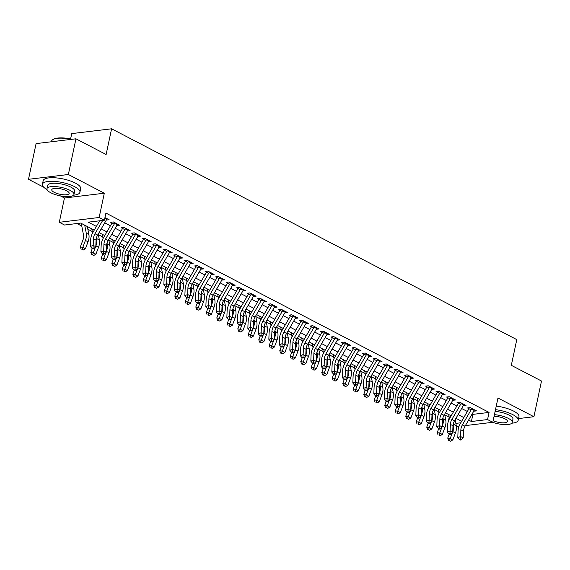 <?xml version="1.0" encoding="UTF-8"?>
<svg xmlns="http://www.w3.org/2000/svg" width="570" height="570" viewBox="0 0 570 570"><rect width="100%" height="100%" fill="white"/><g stroke="black" fill="none" stroke-linecap="round" stroke-linejoin="round"><path stroke-width="0.85" d="M94.249 230.123L80.698 223.077L64.538 225.022L59.294 222.293L99.151 217.491L104.396 220.219L88.243 222.165L96.401 226.411M60.377 195.895L64.453 198.011L59.294 222.293M64.453 198.011L104.31 193.209L68.357 174.505L75.945 138.802L36.088 143.604L28.5 179.308L43.79 187.266M70.609 138.895L71.735 133.608L111.592 128.799L516.783 339.613L511.319 365.32L541.5 381.024L533.912 416.72L497.959 398.017L492.801 422.292L465.391 425.598M449.196 417.29L448.276 421.615M76.914 223.533L81.774 226.062M87.858 229.218L92.276 231.52M98.353 234.683L102.771 236.985M108.849 240.148L113.266 242.442M119.351 245.606L123.768 247.907M129.846 251.071L134.263 253.365M140.341 256.529L144.759 258.83M150.843 261.993L155.261 264.288M161.339 267.451L165.756 269.752M171.834 272.916L176.251 275.21M182.329 278.374L186.753 280.675M192.831 283.839L197.248 286.133M203.326 289.296L207.744 291.598M213.821 294.761L218.239 297.055M224.323 300.219L228.741 302.52M234.819 305.684L239.236 307.978M245.314 311.142L249.731 313.443M255.816 316.607L260.233 318.901M266.311 322.064L270.729 324.366M276.806 327.529L281.224 329.831M287.301 332.987L291.726 335.288M297.804 338.452L302.221 340.753M308.299 343.91L312.716 346.211M318.794 349.374L323.211 351.676M329.296 354.839L333.714 357.134M339.791 360.297L344.209 362.598M350.286 365.762L354.704 368.056M360.789 371.22L365.206 373.521M371.284 376.684L375.701 378.979M381.779 382.142L386.196 384.444M392.281 387.607L396.699 389.901M402.776 393.065L407.194 395.366M413.271 398.53L417.689 400.824M423.767 403.988L428.191 406.289M434.269 409.452L438.686 411.747M444.764 414.91L449.181 417.212M68.357 174.505L28.5 179.308M518.55 418.572L533.912 416.72M106.348 220.034L109.127 219.756L104.958 217.583M116.843 225.492L119.629 225.214L113.33 221.937L110.637 222.264L114.221 224.131M127.338 230.957L130.124 230.679L123.825 227.402L121.132 227.722L124.716 229.589M137.84 236.415L140.619 236.137L134.321 232.859L131.627 233.187L135.211 235.054M148.335 241.88L151.114 241.602L144.816 238.324L142.13 238.645L145.713 240.512M158.831 247.337L161.616 247.059L155.318 243.782L152.625 244.11L156.209 245.976M169.333 252.802L172.112 252.524L165.813 249.247L163.12 249.567L166.704 251.434M179.828 258.26L182.607 257.982L176.308 254.705L173.615 255.032L177.199 256.899M190.323 263.725L193.109 263.447L186.81 260.169L184.117 260.49L187.701 262.357M200.818 269.183L203.604 268.905L197.306 265.627L194.612 265.955L198.196 267.822M211.32 274.647L214.099 274.37L207.801 271.092L205.107 271.42L208.691 273.279M221.816 280.105L224.601 279.827L218.303 276.55L215.61 276.877L219.194 278.744M232.311 285.57L235.096 285.292L228.798 282.015L226.105 282.342L229.689 284.202M242.813 291.028L245.592 290.75L239.293 287.48L236.6 287.8L240.184 289.667M253.308 296.493L256.094 296.215L249.795 292.937L247.102 293.265L250.686 295.125M263.803 301.95L266.589 301.673L260.291 298.402L257.597 298.723L261.181 300.589M274.305 307.415L277.084 307.137L270.786 303.86L268.092 304.188L271.676 306.047M284.801 312.88L287.579 312.602L281.281 309.325L278.588 309.645L282.179 311.512M295.296 318.338L298.082 318.06L291.783 314.783L289.09 315.11L292.674 316.97M305.791 323.803L308.577 323.525L302.278 320.247L299.585 320.568L303.169 322.435M316.293 329.261L319.072 328.983L312.773 325.705L310.08 326.033L313.664 327.892M326.788 334.725L329.574 334.447L323.276 331.17L320.582 331.491L324.166 333.357M337.283 340.183L340.069 339.905L333.771 336.628L331.077 336.956L334.661 338.822M347.786 345.648L350.564 345.37L344.266 342.093L341.572 342.413L345.156 344.28M358.281 351.106L361.067 350.828L354.768 347.55L352.075 347.878L355.659 349.745M368.776 356.571L371.562 356.293L365.263 353.015L362.57 353.336L366.154 355.203M379.278 362.028L382.057 361.751L375.758 358.473L373.065 358.801L376.649 360.668M389.773 367.493L392.552 367.215L386.253 363.938L383.567 364.259L387.151 366.125M400.268 372.951L403.054 372.673L396.756 369.396L394.062 369.723L397.646 371.59M410.771 378.416L413.549 378.138L407.251 374.861L404.558 375.181L408.141 377.048M421.266 383.874L424.044 383.596L417.746 380.318L415.053 380.646L418.636 382.513M431.761 389.339L434.547 389.061L428.248 385.783L425.555 386.111L429.139 387.971M442.256 394.796L445.042 394.518L438.743 391.241L436.05 391.569L439.634 393.435M452.758 400.261L455.537 399.983L449.238 396.706L446.545 397.034L450.129 398.893M463.253 405.719L466.039 405.441L459.741 402.171L457.047 402.491L460.631 404.358M472.138 413.97L472.908 414.369L489.067 412.424L105.913 213.08L104.396 220.219M104.73 222.813L110.43 225.784M115.225 228.278L120.925 231.242M125.728 233.736L131.428 236.707M136.223 239.201L141.923 242.165M146.718 244.658L152.418 247.629M157.22 250.123L162.92 253.087M167.715 255.581L173.415 258.552M178.21 261.046L183.911 264.01M188.706 266.511L194.413 269.475M199.208 271.968L204.908 274.932M209.703 277.433L215.403 280.397M220.198 282.891L225.905 285.855M230.7 288.356L236.4 291.32M241.195 293.814L246.895 296.778M251.691 299.279L257.391 302.243M262.193 304.736L267.893 307.7M272.688 310.201L278.388 313.165M283.183 315.659L288.883 318.63M293.685 321.124L299.385 324.088M304.18 326.582L309.881 329.553M314.676 332.046L320.376 335.01M325.171 337.504L330.878 340.475M335.673 342.969L341.373 345.933M346.168 348.427L351.868 351.398M356.663 353.892L362.363 356.856M367.166 359.349L372.866 362.32M377.661 364.814L383.361 367.778M388.156 370.272L393.856 373.243M398.658 375.737L404.358 378.701M409.153 381.202L414.853 384.166M419.648 386.659L425.348 389.624M430.143 392.124L435.851 395.088M440.646 397.582L446.346 400.546M451.141 403.047L456.841 406.011M461.636 408.505L467.343 411.469M473.748 411.184L476.534 410.906L470.236 407.628L467.543 407.956L471.126 409.816M104.31 193.209L99.151 217.491M489.067 412.424L487.55 419.563L492.801 422.292M75.945 138.802L106.127 154.506L111.592 128.799M461.65 421.273L455.95 418.309M451.155 415.815L445.455 412.844M440.66 410.35L434.96 407.386M430.165 404.892L424.458 401.921M419.663 399.428L413.963 396.464M409.167 393.97L403.467 390.999M398.672 388.505L392.965 385.541M388.17 383.047L382.47 380.076M377.675 377.582L371.975 374.618M367.18 372.125L361.48 369.153M356.678 366.66L350.978 363.696M346.182 361.202L340.482 358.231M335.687 355.737L329.987 352.773M325.185 350.272L319.485 347.308M314.69 344.814L308.99 341.85M304.195 339.349L298.495 336.386M293.7 333.892L287.993 330.928M283.197 328.427L277.497 325.463M272.702 322.969L267.002 320.005M262.207 317.504L256.507 314.54M251.705 312.046L246.005 309.083M241.21 306.582L235.51 303.618M230.715 301.124L225.015 298.153M220.212 295.659L214.512 292.695M209.717 290.201L204.017 287.23M199.222 284.736L193.522 281.772M188.72 279.279L183.02 276.308M178.225 273.814L172.525 270.85M167.73 268.356L162.03 265.385M157.234 262.891L151.527 259.927M146.732 257.433L141.032 254.462M136.237 251.969L130.537 249.005M125.742 246.511L120.042 243.54M115.24 241.046L109.54 238.082M104.745 235.581L99.045 232.617M455.836 423.382L460.774 422.79M459.014 426.367L456.42 426.681M468.604 420.061L471.39 421.508L487.55 419.563M101.196 228.905L106.896 231.876M111.691 234.37L117.399 237.334M122.194 239.828L127.894 242.799M132.689 245.292L138.389 248.256M143.184 250.75L148.884 253.721M153.686 256.215L159.386 259.179M164.181 261.673L169.881 264.644M174.677 267.138L180.376 270.102M185.179 272.595L190.879 275.567M195.674 278.06L201.374 281.024M206.169 283.525L211.869 286.489M216.664 288.983L222.371 291.947M227.166 294.448L232.866 297.412M237.662 299.906L243.362 302.87M248.157 305.37L253.864 308.334M258.659 310.828L264.359 313.792M269.154 316.293L274.854 319.257M279.649 321.751L285.349 324.715M290.151 327.216L295.851 330.18M300.647 332.673L306.346 335.644M311.142 338.138L316.842 341.102M321.644 343.596L327.344 346.567M332.139 349.061L337.839 352.025M342.634 354.519L348.334 357.49M353.129 359.983L358.836 362.947M363.632 365.441L369.332 368.412M374.127 370.906L379.827 373.87M384.622 376.364L390.322 379.335M395.124 381.829L400.824 384.793M405.619 387.286L411.319 390.258M416.114 392.751L421.814 395.715M426.617 398.216L432.317 401.18M437.112 403.674L442.812 406.638M447.607 409.139L453.307 412.103M458.102 414.597L463.809 417.561M472.908 414.369L471.39 421.508M474.497 409.844A5.372 3.42 117.5 0 1 474.169 410.464L465.006 426.253A7.674 4.888 -62.5 0 0 463.488 431.212L463.211 437.881L460.581 436.513L460.46 439.028L459.342 439.47L460.389 440.019L461.508 439.577L460.46 439.028M471.867 408.476A5.372 3.42 117.5 0 1 471.547 409.096L462.384 424.892A7.674 4.888 -62.5 0 0 460.859 429.851L460.581 436.513L457.788 437.625L458.066 430.956A11.507 7.324 117.5 0 1 460.346 423.524L468.953 408.69M457.788 437.625L459.342 439.47M461.508 439.577L463.211 437.881M449.196 434.197L447.742 438.059L450.2 438.537L452.38 432.751M449.552 440.653L450.606 441.201L449.552 440.653L450.2 438.537L452.822 439.905L455.437 432.958A11.507 7.324 -62.5 0 0 456.285 425.697L455.138 419.72M452.737 431.796L452.815 431.59A11.507 7.324 -62.5 0 0 453.656 424.329L453.442 423.218M448.668 414.518L449.474 418.743M452.822 439.905L450.606 441.201M448.569 440.46L447.742 438.059M511.81 423.211A19.181 5.899 -168 0 0 518.187 420.297A19.181 5.899 -168 0 0 512.893 414.682A19.181 5.899 -168 0 0 495.48 409.666M518.187 420.297L518.949 416.727A19.181 5.899 -168 0 0 513.648 411.113A19.181 5.899 -168 0 0 496.242 406.097M495.116 411.369A13.808 4.247 12 0 1 509.124 415.138A13.808 4.247 12 0 1 512.936 419.178L512.238 422.463A13.808 4.247 -168 0 0 508.426 418.423A13.808 4.247 -168 0 0 494.418 414.654M492.672 422.306A13.808 4.247 -168 0 0 512.238 422.463M493.143 420.667A8.899 2.736 -168 0 0 502.17 422.819A8.899 2.736 -168 0 0 507.435 421.444A8.899 2.736 -168 0 0 504.977 418.836A8.899 2.736 -168 0 0 494.062 416.335M73.551 195.196A19.181 5.899 -168 0 0 79.928 192.275A19.181 5.899 -168 0 0 74.627 186.668A19.181 5.899 -168 0 0 54.656 181.395A19.181 5.899 -168 0 0 42.401 184.302A19.181 5.899 -168 0 0 47.039 189.561M79.928 192.275L80.683 188.706A19.181 5.899 -168 0 0 75.39 183.098A19.181 5.899 -168 0 0 55.411 177.826A19.181 5.899 -168 0 0 43.163 180.733L42.401 184.302M46.961 188.706L47.659 185.421A13.808 4.247 12 0 1 56.48 183.326A13.808 4.247 12 0 1 70.858 187.124A13.808 4.247 12 0 1 74.67 191.164L73.972 194.448A13.808 4.247 -168 0 0 70.16 190.409A13.808 4.247 -168 0 0 55.782 186.611A13.808 4.247 -168 0 0 46.961 188.706A13.808 4.247 -168 0 0 50.773 192.745A13.808 4.247 -168 0 0 65.151 196.543A13.808 4.247 -168 0 0 73.972 194.448M66.711 190.822A8.899 2.736 -168 0 0 57.442 188.378A8.899 2.736 -168 0 0 51.763 189.724A8.899 2.736 -168 0 0 54.221 192.325A8.899 2.736 -168 0 0 63.484 194.776A8.899 2.736 -168 0 0 69.169 193.422A8.899 2.736 -168 0 0 66.711 190.822M71.385 139.351A19.181 5.899 -168 0 0 52.974 139.522A19.181 5.899 -168 0 0 51.571 141.175L51.45 141.759M52.974 139.522L53.48 139.23A18.717 5.764 12 0 1 72.283 139.244M463.994 404.386A5.372 3.42 117.5 0 1 463.674 405.006L454.511 420.795A7.674 4.888 -62.5 0 0 452.986 425.754L452.708 432.416L450.086 431.055L449.965 433.57L448.847 434.012L449.894 434.561L451.012 434.112L449.965 433.57M461.372 403.019A5.372 3.42 117.5 0 1 461.045 403.638L451.889 419.427A7.674 4.888 -62.5 0 0 450.364 424.386L450.086 431.055L447.293 432.16L447.571 425.498A11.507 7.324 117.5 0 1 449.851 418.059L458.458 403.225M447.293 432.16L448.847 434.012M451.012 434.112L452.708 432.416M453.499 398.922A5.372 3.42 117.5 0 1 453.171 399.541L444.016 415.33A7.674 4.888 -62.5 0 0 442.491 420.29L442.213 426.959L439.591 425.591L439.463 428.106L438.344 428.547L439.399 429.096L440.517 428.654L439.463 428.106M450.877 397.554A5.372 3.42 117.5 0 1 450.549 398.174L441.387 413.97A7.674 4.888 -62.5 0 0 439.869 418.929L439.591 425.591L436.798 426.702L437.069 420.033A11.507 7.324 117.5 0 1 439.356 412.602L447.963 397.767M436.798 426.702L438.344 428.547M440.517 428.654L442.213 426.959M443.004 393.457A5.372 3.42 117.5 0 1 442.676 394.084L433.514 409.873A7.674 4.888 -62.5 0 0 431.996 414.832L431.718 421.494L429.096 420.133L428.968 422.648L427.849 423.09L428.904 423.631L430.015 423.189L428.968 422.648M440.375 392.096A5.372 3.42 117.5 0 1 440.054 392.716L430.892 408.505A7.674 4.888 -62.5 0 0 429.367 413.464L429.096 420.133L426.296 421.237L426.574 414.575A11.507 7.324 117.5 0 1 428.861 407.137L437.461 392.303M426.296 421.237L427.849 423.09M430.015 423.189L431.718 421.494M432.502 387.999A5.372 3.42 117.5 0 1 432.181 388.619L423.018 404.408A7.674 4.888 -62.5 0 0 421.494 409.367L421.223 416.036L418.594 414.668L418.473 417.183L417.354 417.625L418.401 418.173L419.52 417.732L418.473 417.183M429.88 386.631A5.372 3.42 117.5 0 1 429.552 387.251L420.396 403.047A7.674 4.888 -62.5 0 0 418.872 408.006L418.594 414.668L415.801 415.779L416.079 409.11A11.507 7.324 117.5 0 1 418.359 401.679L426.966 386.845M415.801 415.779L417.354 417.625M419.52 417.732L421.223 416.036M438.701 428.733L437.247 432.601L439.705 433.079L441.885 427.286M439.057 435.188L440.104 435.736L439.057 435.188L439.705 433.079L442.327 434.44L444.942 427.493A11.507 7.324 -62.5 0 0 445.783 420.232L444.636 414.255M442.242 426.339L442.32 426.132A11.507 7.324 -62.5 0 0 443.161 418.865L442.947 417.753M438.166 409.053L438.978 413.279M442.327 434.44L440.104 435.736M438.074 435.003L437.247 432.601M428.205 423.275L426.745 427.137L429.203 427.614L431.383 421.828M428.562 429.73L429.609 430.279L428.562 429.73L429.203 427.614L431.832 428.982L434.447 422.035A11.507 7.324 -62.5 0 0 435.288 414.768L434.141 408.797M431.739 420.874L431.818 420.667A11.507 7.324 -62.5 0 0 432.666 413.407L432.452 412.295M427.671 403.596L428.483 407.821M431.832 428.982L429.609 430.279M427.578 429.538L426.745 427.137M417.703 417.81L416.25 421.679L418.708 422.156L420.888 416.364M418.059 424.265L419.114 424.814L418.059 424.265L418.708 422.156L421.33 423.517L423.945 416.57A11.507 7.324 -62.5 0 0 424.793 409.31L423.645 403.332M421.244 415.416L421.323 415.209A11.507 7.324 -62.5 0 0 422.163 407.942L421.95 406.83M417.176 398.131L417.981 402.356M421.33 423.517L419.114 424.814M417.076 424.08L416.25 421.679M407.208 412.352L405.755 416.214L408.213 416.691L410.393 410.906M407.564 418.808L408.612 419.356L407.564 418.808L408.213 416.691L410.835 418.059L413.45 411.113A11.507 7.324 -62.5 0 0 414.29 403.845L413.143 397.867M410.749 409.951L410.828 409.745A11.507 7.324 -62.5 0 0 411.668 402.484L411.455 401.373M406.674 392.673L407.486 396.898M410.835 418.059L408.612 419.356M406.581 418.615L405.755 416.214M422.007 382.534A5.372 3.42 117.5 0 1 421.679 383.154L412.523 398.95A7.674 4.888 -62.5 0 0 410.999 403.909L410.721 410.571L408.099 409.203L407.97 411.718L406.859 412.167L407.906 412.709L409.025 412.267L407.97 411.718M419.385 381.173A5.372 3.42 117.5 0 1 419.057 381.793L409.894 397.582A7.674 4.888 -62.5 0 0 408.376 402.541L408.099 409.203L405.306 410.315L405.584 403.653A11.507 7.324 117.5 0 1 407.864 396.214L416.471 381.38M405.306 410.315L406.859 412.167M409.025 412.267L410.721 410.571M396.713 406.887L395.252 410.756L397.71 411.234L399.891 405.441M397.069 413.343L398.117 413.891L397.069 413.343L397.71 411.234L400.339 412.595L402.954 405.648A11.507 7.324 -62.5 0 0 403.795 398.387L402.648 392.409M400.254 404.493L400.332 404.287A11.507 7.324 -62.5 0 0 401.173 397.019L400.959 395.908M396.178 387.208L396.991 391.433M400.339 412.595L398.117 413.891M396.086 413.157L395.252 410.756M411.511 377.076A5.372 3.42 117.5 0 1 411.184 377.696L402.021 393.485A7.674 4.888 -62.5 0 0 400.503 398.444L400.226 405.113L397.603 403.745L397.475 406.26L396.357 406.702L397.411 407.251L398.523 406.809L397.475 406.26M408.882 375.708A5.372 3.42 117.5 0 1 408.562 376.328L399.399 392.124A7.674 4.888 -62.5 0 0 397.874 397.083L397.603 403.745L394.803 404.857L395.081 398.188A11.507 7.324 117.5 0 1 397.368 390.756L405.968 375.922M394.803 404.857L396.357 406.702M398.523 406.809L400.226 405.113M386.218 401.43L384.757 405.291L387.215 405.769L389.396 399.983M386.567 407.885L387.621 408.426L386.567 407.885L387.215 405.769L389.837 407.137L392.459 400.19A11.507 7.324 -62.5 0 0 393.3 392.922L392.153 386.945M389.752 399.029L389.83 398.822A11.507 7.324 -62.5 0 0 390.671 391.561L390.457 390.45M385.683 381.75L386.496 385.976M389.837 407.137L387.621 408.426M385.584 407.693L384.757 405.291M401.009 371.611A5.372 3.42 117.5 0 1 400.689 372.231L391.526 388.028A7.674 4.888 -62.5 0 0 390.001 392.986L389.73 399.648L387.101 398.28L386.98 400.796L385.861 401.244L386.909 401.786L388.028 401.344L386.98 400.796M398.387 370.251A5.372 3.42 117.5 0 1 398.059 370.87L388.904 386.659A7.674 4.888 -62.5 0 0 387.379 391.618L387.101 398.28L384.308 399.392L384.586 392.73A11.507 7.324 117.5 0 1 386.866 385.291L395.473 370.457M384.308 399.392L385.861 401.244M388.028 401.344L389.73 399.648M375.716 395.965L374.262 399.834L376.72 400.311L378.9 394.518M376.072 402.42L377.119 402.969L376.072 402.42L376.72 400.311L379.342 401.672L381.957 394.725A11.507 7.324 -62.5 0 0 382.798 387.465L381.658 381.487M379.257 393.571L379.335 393.364A11.507 7.324 -62.5 0 0 380.176 386.097L379.962 384.985M375.188 376.286L375.993 380.511M379.342 401.672L377.119 402.969M375.089 402.235L374.262 399.834M390.514 366.154A5.372 3.42 117.5 0 1 390.186 366.774L381.031 382.563A7.674 4.888 -62.5 0 0 379.506 387.522L379.228 394.191L376.606 392.823L376.485 395.338L375.366 395.78L376.414 396.328L377.532 395.886L376.485 395.338M387.892 364.786A5.372 3.42 117.5 0 1 387.564 365.406L378.402 381.202A7.674 4.888 -62.5 0 0 376.884 386.154L376.606 392.823L373.813 393.934L374.091 387.265A11.507 7.324 117.5 0 1 376.371 379.834L384.978 365M373.813 393.934L375.366 395.78M377.532 395.886L379.228 394.191M365.22 390.5L363.767 394.369L366.218 394.846L368.398 389.061M365.577 396.962L366.624 397.504L365.577 396.962L366.218 394.846L368.847 396.214L371.462 389.267A11.507 7.324 -62.5 0 0 372.303 382L371.155 376.022M368.761 388.106L368.84 387.899A11.507 7.324 -62.5 0 0 369.681 380.639L369.467 379.527M364.686 370.828L365.498 375.053M368.847 396.214L366.624 397.504M364.593 396.77L363.767 394.369M380.019 360.689A5.372 3.42 117.5 0 1 379.691 361.309L370.529 377.105A7.674 4.888 -62.5 0 0 369.011 382.064L368.733 388.726L366.111 387.358L365.983 389.873L364.864 390.322L365.919 390.863L367.037 390.422L365.983 389.873M377.397 359.328A5.372 3.42 117.5 0 1 377.069 359.948L367.906 375.737A7.674 4.888 -62.5 0 0 366.389 380.696L366.111 387.358L363.318 388.469L363.589 381.807A11.507 7.324 117.5 0 1 365.876 374.369L374.476 359.535M363.318 388.469L364.864 390.322M367.037 390.422L368.733 388.726M354.725 385.042L353.265 388.911L355.723 389.388L357.903 383.596M355.074 391.497L356.129 392.046L355.074 391.497L355.723 389.388L358.345 390.749L360.967 383.802A11.507 7.324 -62.5 0 0 361.808 376.542L360.66 370.564M358.259 382.648L358.338 382.442A11.507 7.324 -62.5 0 0 359.178 375.174L358.972 374.062M354.191 365.363L355.003 369.588M358.345 390.749L356.129 392.046M354.098 391.305L353.265 388.911M369.524 355.231A5.372 3.42 117.5 0 1 369.196 355.851L360.033 371.64A7.674 4.888 -62.5 0 0 358.516 376.599L358.238 383.268L355.609 381.9L355.488 384.415L354.369 384.857L355.416 385.405L356.535 384.964L355.488 384.415M366.895 353.863A5.372 3.42 117.5 0 1 366.567 354.483L357.411 370.279A7.674 4.888 -62.5 0 0 355.887 375.231L355.609 381.9L352.816 383.011L353.094 376.343A11.507 7.324 117.5 0 1 355.374 368.904L363.981 354.07M352.816 383.011L354.369 384.857M356.535 384.964L358.238 383.268M344.223 379.577L342.769 383.446L345.228 383.924L347.408 378.131M344.579 386.04L345.627 386.581L344.579 386.04L345.228 383.924L347.85 385.291L350.464 378.345A11.507 7.324 -62.5 0 0 351.305 371.077L350.165 365.099M347.764 377.183L347.843 376.977A11.507 7.324 -62.5 0 0 348.683 369.716L348.469 368.598M343.696 359.905L344.501 364.13M347.85 385.291L345.627 386.581M343.596 385.847L342.769 383.446M359.022 349.766A5.372 3.42 117.5 0 1 358.701 350.386L349.538 366.182A7.674 4.888 -62.5 0 0 348.014 371.141L347.736 377.803L345.114 376.435L344.993 378.95L343.874 379.399L344.921 379.941L346.04 379.499L344.993 378.95M356.4 348.405A5.372 3.42 117.5 0 1 356.072 349.025L346.916 364.814A7.674 4.888 -62.5 0 0 345.392 369.773L345.114 376.435L342.321 377.547L342.599 370.885A11.507 7.324 117.5 0 1 344.879 363.446L353.486 348.612M342.321 377.547L343.874 379.399M346.04 379.499L347.736 377.803M333.728 374.12L332.274 377.988L334.725 378.459L336.913 372.673M334.084 380.575L335.132 381.123L334.084 380.575L334.725 378.459L337.355 379.827L339.969 372.88A11.507 7.324 -62.5 0 0 340.81 365.619L339.663 359.642M337.269 371.726L337.347 371.512A11.507 7.324 -62.5 0 0 338.188 364.251L337.974 363.14M333.194 354.44L334.006 358.665M337.355 379.827L335.132 381.123M333.101 380.382L332.274 377.988M348.527 344.309A5.372 3.42 117.5 0 1 348.199 344.928L339.043 360.717A7.674 4.888 -62.5 0 0 337.518 365.676L337.24 372.338L334.618 370.977L334.49 373.493L333.372 373.934L334.426 374.483L335.545 374.034L334.49 373.493M345.905 342.94A5.372 3.42 117.5 0 1 345.577 343.56L336.414 359.357A7.674 4.888 -62.5 0 0 334.896 364.308L334.618 370.977L331.826 372.089L332.096 365.42A11.507 7.324 117.5 0 1 334.383 357.981L342.99 343.147M331.826 372.089L333.372 373.934M335.545 374.034L337.24 372.338M323.233 368.655L321.772 372.524L324.23 373.001L326.411 367.208M323.589 375.117L324.636 375.659L323.589 375.117L324.23 373.001L326.852 374.369L329.474 367.422A11.507 7.324 -62.5 0 0 330.315 360.155L329.168 354.177M326.767 366.261L326.845 366.054A11.507 7.324 -62.5 0 0 327.693 358.794L327.479 357.675M322.698 348.983L323.511 353.208M326.852 374.369L324.636 375.659M322.606 374.925L321.772 372.524M312.731 363.197L311.277 367.066L313.735 367.536L315.915 361.751M313.087 369.652L314.141 370.201L313.087 369.652L313.735 367.536L316.357 368.904L318.972 361.957A11.507 7.324 -62.5 0 0 319.82 354.697L318.673 348.719M316.272 360.803L316.35 360.589A11.507 7.324 -62.5 0 0 317.191 353.329L316.977 352.217M312.203 343.518L313.008 347.743M316.357 368.904L314.141 370.201M312.103 369.46L311.277 367.066M302.235 357.732L300.782 361.601L303.24 362.078L305.42 356.286M302.592 364.194L303.639 364.736L302.592 364.194L303.24 362.078L305.862 363.446L308.477 356.499A11.507 7.324 -62.5 0 0 309.318 349.232L308.171 343.254M305.777 355.338L305.855 355.131A11.507 7.324 -62.5 0 0 306.696 347.871L306.482 346.752M301.701 338.06L302.513 342.285M305.862 363.446L303.639 364.736M301.608 364.002L300.782 361.601M338.031 338.844A5.372 3.42 117.5 0 1 337.704 339.464L328.541 355.26A7.674 4.888 -62.5 0 0 327.023 360.212L326.745 366.88L324.116 365.512L323.995 368.028L322.877 368.476L323.924 369.018L325.043 368.576L323.995 368.028M335.402 337.483A5.372 3.42 117.5 0 1 335.082 338.103L325.919 353.892A7.674 4.888 -62.5 0 0 324.394 358.851L324.116 365.512L321.323 366.624L321.601 359.962A11.507 7.324 117.5 0 1 323.888 352.524L332.488 337.689M321.323 366.624L322.877 368.476M325.043 368.576L326.745 366.88M327.529 333.386A5.372 3.42 117.5 0 1 327.209 334.006L318.046 349.795A7.674 4.888 -62.5 0 0 316.521 354.754L316.25 361.416L313.621 360.055L313.5 362.57L312.381 363.012L313.429 363.56L314.547 363.111L313.5 362.57M324.907 332.018A5.372 3.42 117.5 0 1 324.579 332.638L315.424 348.434A7.674 4.888 -62.5 0 0 313.899 353.386L313.621 360.055L310.828 361.166L311.106 354.497A11.507 7.324 117.5 0 1 313.386 347.059L321.993 332.224M310.828 361.166L312.381 363.012M314.547 363.111L316.25 361.416M317.034 327.921A5.372 3.42 117.5 0 1 316.706 328.541L307.551 344.337A7.674 4.888 -62.5 0 0 306.026 349.289L305.748 355.958L303.126 354.59L302.998 357.105L301.886 357.554L302.934 358.095L304.052 357.654L302.998 357.105M314.412 326.56A5.372 3.42 117.5 0 1 314.084 327.18L304.921 342.969A7.674 4.888 -62.5 0 0 303.404 347.928L303.126 354.59L300.333 355.701L300.611 349.04A11.507 7.324 117.5 0 1 302.891 341.601L311.498 326.767M300.333 355.701L301.886 357.554M304.052 357.654L305.748 355.958M291.74 352.274L290.28 356.136L292.738 356.613L294.918 350.828M292.096 358.73L293.144 359.278L292.096 358.73L292.738 356.613L295.367 357.981L297.982 351.035A11.507 7.324 -62.5 0 0 298.822 343.774L297.675 337.796M295.274 349.88L295.353 349.666A11.507 7.324 -62.5 0 0 296.201 342.406L295.987 341.295M291.206 332.595L292.018 336.82M295.367 357.981L293.144 359.278M291.113 358.537L290.28 356.136M306.539 322.463A5.372 3.42 117.5 0 1 306.211 323.083L297.048 338.872A7.674 4.888 -62.5 0 0 295.531 343.831L295.253 350.493L292.631 349.132L292.503 351.647L291.384 352.089L292.439 352.638L293.55 352.189L292.503 351.647M303.91 321.095A5.372 3.42 117.5 0 1 303.589 321.715L294.426 337.504A7.674 4.888 -62.5 0 0 292.902 342.463L292.631 349.132L289.831 350.237L290.109 343.575A11.507 7.324 117.5 0 1 292.396 336.136L300.996 321.302M289.831 350.237L291.384 352.089M293.55 352.189L295.253 350.493M281.238 346.809L279.785 350.678L282.243 351.156L284.423 345.363M281.594 353.272L282.649 353.813L281.594 353.272L282.243 351.156L284.865 352.524L287.487 345.57A11.507 7.324 -62.5 0 0 288.327 338.309L287.18 332.331M284.779 344.415L284.858 344.209A11.507 7.324 -62.5 0 0 285.698 336.948L285.485 335.83M280.711 327.137L281.516 331.362M284.865 352.524L282.649 353.813M280.611 353.079L279.785 350.678M296.037 316.998A5.372 3.42 117.5 0 1 295.716 317.618L286.553 333.414A7.674 4.888 -62.5 0 0 285.029 338.366L284.758 345.035L282.129 343.667L282.007 346.182L280.889 346.624L281.936 347.173L283.055 346.731L282.007 346.182M293.415 315.63A5.372 3.42 117.5 0 1 293.087 316.257L283.931 332.046A7.674 4.888 -62.5 0 0 282.406 337.005L282.129 343.667L279.336 344.779L279.613 338.117A11.507 7.324 117.5 0 1 281.894 330.678L290.501 315.844M279.336 344.779L280.889 346.624M283.055 346.731L284.758 345.035M270.743 341.352L269.289 345.213L271.748 345.691L273.928 339.905M271.099 347.807L272.147 348.356L271.099 347.807L271.748 345.691L274.37 347.059L276.984 340.112A11.507 7.324 -62.5 0 0 277.825 332.852L276.685 326.874M274.284 338.958L274.362 338.744A11.507 7.324 -62.5 0 0 275.203 331.483L274.989 330.372M270.216 321.672L271.021 325.897M274.37 347.059L272.147 348.356M270.116 347.615L269.289 345.213M285.541 311.541A5.372 3.42 117.5 0 1 285.214 312.161L276.058 327.95A7.674 4.888 -62.5 0 0 274.533 332.909L274.256 339.57L271.634 338.209L271.505 340.725L270.394 341.166L271.441 341.715L272.56 341.266L271.505 340.725M282.919 310.173A5.372 3.42 117.5 0 1 282.592 310.793L273.429 326.582A7.674 4.888 -62.5 0 0 271.911 331.541L271.634 338.209L268.841 339.314L269.118 332.652A11.507 7.324 117.5 0 1 271.398 325.214L280.005 310.379M268.841 339.314L270.394 341.166M272.56 341.266L274.256 339.57M260.248 335.887L258.787 339.756L261.245 340.233L263.425 334.44M260.604 342.349L261.651 342.891L260.604 342.349L261.245 340.233L263.874 341.594L266.489 334.647A11.507 7.324 -62.5 0 0 267.33 327.387L266.183 321.409M263.789 333.493L263.867 333.286A11.507 7.324 -62.5 0 0 264.708 326.019L264.494 324.907M259.713 316.215L260.526 320.433M263.874 341.594L261.651 342.891M259.621 342.157L258.787 339.756M275.046 306.076A5.372 3.42 117.5 0 1 274.719 306.696L265.556 322.492A7.674 4.888 -62.5 0 0 264.038 327.444L263.76 334.113L261.138 332.745L261.01 335.26L259.892 335.702L260.946 336.25L262.065 335.808L261.01 335.26M272.424 304.708A5.372 3.42 117.5 0 1 272.097 305.328L262.934 321.124A7.674 4.888 -62.5 0 0 261.409 326.083L261.138 332.745L258.338 333.856L258.616 327.187A11.507 7.324 117.5 0 1 260.903 319.756L269.503 304.921M258.338 333.856L259.892 335.702M262.065 335.808L263.76 334.113M249.753 330.429L248.292 334.291L250.75 334.768L252.93 328.983M250.102 336.884L251.156 337.433L250.102 336.884L250.75 334.768L253.372 336.136L255.994 329.189A11.507 7.324 -62.5 0 0 256.835 321.929L255.688 315.951M253.287 328.028L253.365 327.821A11.507 7.324 -62.5 0 0 254.206 320.561L253.992 319.449M249.218 310.75L250.031 314.975M253.372 336.136L251.156 337.433M249.119 336.692L248.292 334.291M264.551 300.618A5.372 3.42 117.5 0 1 264.224 301.238L255.061 317.027A7.674 4.888 -62.5 0 0 253.543 321.986L253.265 328.648L250.636 327.287L250.515 329.802L249.396 330.244L250.444 330.792L251.562 330.344L250.515 329.802M261.922 299.25A5.372 3.42 117.5 0 1 261.594 299.87L252.439 315.659A7.674 4.888 -62.5 0 0 250.914 320.618L250.636 327.287L247.843 328.391L248.121 321.729A11.507 7.324 117.5 0 1 250.401 314.291L259.008 299.457M247.843 328.391L249.396 330.244M251.562 330.344L253.265 328.648M239.25 324.964L237.797 328.833L240.255 329.31L242.435 323.518M239.607 331.419L240.654 331.968L239.607 331.419L240.255 329.31L242.877 330.671L245.492 323.724A11.507 7.324 -62.5 0 0 246.333 316.464L245.193 310.486M242.792 322.57L242.87 322.363A11.507 7.324 -62.5 0 0 243.711 315.096L243.497 313.985M238.723 305.285L239.528 309.51M242.877 330.671L240.654 331.968M238.623 331.234L237.797 328.833M254.049 295.153A5.372 3.42 117.5 0 1 253.721 295.773L244.566 311.562A7.674 4.888 -62.5 0 0 243.041 316.521L242.763 323.19L240.141 321.822L240.02 324.337L238.901 324.779L239.949 325.328L241.067 324.886L240.02 324.337M251.427 293.785A5.372 3.42 117.5 0 1 251.099 294.405L241.936 310.201A7.674 4.888 -62.5 0 0 240.419 315.16L240.141 321.822L237.348 322.934L237.626 316.264A11.507 7.324 117.5 0 1 239.906 308.833L248.513 293.999M237.348 322.934L238.901 324.779M241.067 324.886L242.763 323.19M228.755 319.506L227.302 323.368L229.753 323.846L231.933 318.06M229.112 325.962L230.159 326.51L229.112 325.962L229.753 323.846L232.382 325.214L234.997 318.267A11.507 7.324 -62.5 0 0 235.838 311.006L234.69 305.028M232.296 317.105L232.375 316.899A11.507 7.324 -62.5 0 0 233.215 309.638L233.002 308.527M228.221 299.827L229.033 304.052M232.382 325.214L230.159 326.51M228.128 325.769L227.302 323.368M243.554 289.688A5.372 3.42 117.5 0 1 243.226 290.315L234.063 306.104A7.674 4.888 -62.5 0 0 232.546 311.063L232.268 317.725L229.646 316.364L229.518 318.879L228.399 319.321L229.454 319.87L230.572 319.421L229.518 318.879M240.932 288.327A5.372 3.42 117.5 0 1 240.604 288.947L231.441 304.736A7.674 4.888 -62.5 0 0 229.924 309.695L229.646 316.364L226.853 317.469L227.124 310.807A11.507 7.324 117.5 0 1 229.411 303.368L238.011 288.534M226.853 317.469L228.399 319.321M230.572 319.421L232.268 317.725M218.26 314.041L216.799 317.91L219.258 318.388L221.438 312.595M218.609 320.497L219.664 321.045L218.609 320.497L219.258 318.388L221.88 319.749L224.502 312.802A11.507 7.324 -62.5 0 0 225.342 305.541L224.195 299.564M221.794 311.647L221.873 311.441A11.507 7.324 -62.5 0 0 222.713 304.173L222.507 303.062M217.726 294.362L218.538 298.587M221.88 319.749L219.664 321.045M217.633 320.312L216.799 317.91M233.059 284.231A5.372 3.42 117.5 0 1 232.731 284.85L223.568 300.639A7.674 4.888 -62.5 0 0 222.051 305.598L221.773 312.267L219.144 310.899L219.022 313.415L217.904 313.856L218.951 314.405L220.07 313.963L219.022 313.415M230.43 282.863A5.372 3.42 117.5 0 1 230.109 283.482L220.946 299.279A7.674 4.888 -62.5 0 0 219.421 304.238L219.144 310.899L216.351 312.011L216.629 305.342A11.507 7.324 117.5 0 1 218.909 297.911L227.516 283.076M216.351 312.011L217.904 313.856M220.07 313.963L221.773 312.267M222.557 278.766A5.372 3.42 117.5 0 1 222.236 279.386L213.073 295.182A7.674 4.888 -62.5 0 0 211.548 300.141L211.27 306.803L208.648 305.442L208.527 307.957L207.409 308.399L208.456 308.94L209.575 308.498L208.527 307.957M219.935 277.405A5.372 3.42 117.5 0 1 219.607 278.025L210.451 293.814A7.674 4.888 -62.5 0 0 208.926 298.773L208.648 305.442L205.856 306.546L206.133 299.884A11.507 7.324 117.5 0 1 208.413 292.446L217.02 277.611M205.856 306.546L207.409 308.399M209.575 308.498L211.27 306.803M212.061 273.308A5.372 3.42 117.5 0 1 211.734 273.928L202.578 289.717A7.674 4.888 -62.5 0 0 201.053 294.676L200.775 301.345L198.153 299.977L198.025 302.492L196.907 302.934L197.961 303.482L199.08 303.041L198.025 302.492M209.439 271.94A5.372 3.42 117.5 0 1 209.112 272.56L199.949 288.356A7.674 4.888 -62.5 0 0 198.431 293.315L198.153 299.977L195.36 301.088L195.631 294.419A11.507 7.324 117.5 0 1 197.918 286.988L206.525 272.154M195.36 301.088L196.907 302.934M199.08 303.041L200.775 301.345M207.758 308.584L206.304 312.445L208.763 312.923L210.943 307.137M208.114 315.039L209.169 315.588L208.114 315.039L208.763 312.923L211.385 314.291L213.999 307.344A11.507 7.324 -62.5 0 0 214.847 300.077L213.7 294.106M211.299 306.183L211.377 305.976A11.507 7.324 -62.5 0 0 212.218 298.716L212.004 297.604M207.231 288.905L208.036 293.13M211.385 314.291L209.169 315.588M207.131 314.847L206.304 312.445M197.263 303.119L195.809 306.988L198.26 307.465L200.448 301.673M197.619 309.574L198.666 310.123L197.619 309.574L198.26 307.465L200.889 308.826L203.504 301.879A11.507 7.324 -62.5 0 0 204.345 294.619L203.198 288.641M200.804 300.725L200.882 300.518A11.507 7.324 -62.5 0 0 201.723 293.251L201.509 292.139M196.728 283.44L197.541 287.665M200.889 308.826L198.666 310.123M196.636 309.389L195.809 306.988M186.768 297.661L185.307 301.523L187.765 302L189.945 296.215M187.124 304.116L188.171 304.665L187.124 304.116L187.765 302L190.394 303.368L193.009 296.421A11.507 7.324 -62.5 0 0 193.85 289.154L192.703 283.176M190.302 295.26L190.38 295.053A11.507 7.324 -62.5 0 0 191.228 287.793L191.014 286.682M186.233 277.982L187.046 282.207M190.394 303.368L188.171 304.665M186.141 303.924L185.307 301.523M201.566 267.843A5.372 3.42 117.5 0 1 201.239 268.463L192.076 284.259A7.674 4.888 -62.5 0 0 190.558 289.218L190.28 295.88L187.658 294.512L187.53 297.027L186.411 297.476L187.459 298.017L188.577 297.576L187.53 297.027M198.937 266.482A5.372 3.42 117.5 0 1 198.617 267.102L189.454 282.891A7.674 4.888 -62.5 0 0 187.929 287.85L187.658 294.512L184.858 295.623L185.136 288.962A11.507 7.324 117.5 0 1 187.423 281.523L196.023 266.689M184.858 295.623L186.411 297.476M188.577 297.576L190.28 295.88M176.265 292.196L174.812 296.065L177.27 296.543L179.45 290.75M176.622 298.652L177.676 299.2L176.622 298.652L177.27 296.543L179.892 297.903L182.507 290.957A11.507 7.324 -62.5 0 0 183.355 283.696L182.208 277.718M179.807 289.802L179.885 289.596A11.507 7.324 -62.5 0 0 180.726 282.328L180.512 281.217M175.738 272.517L176.543 276.742M179.892 297.903L177.676 299.2M175.638 298.466L174.812 296.065M191.064 262.385A5.372 3.42 117.5 0 1 190.743 263.005L181.581 278.794A7.674 4.888 -62.5 0 0 180.056 283.753L179.785 290.422L177.156 289.054L177.035 291.569L175.916 292.011L176.964 292.56L178.082 292.118L177.035 291.569M188.442 261.017A5.372 3.42 117.5 0 1 188.114 261.637L178.959 277.433A7.674 4.888 -62.5 0 0 177.434 282.392L177.156 289.054L174.363 290.166L174.641 283.497A11.507 7.324 117.5 0 1 176.921 276.065L185.528 261.231M174.363 290.166L175.916 292.011M178.082 292.118L179.785 290.422M165.77 286.738L164.317 290.6L166.775 291.078L168.955 285.292M166.126 293.194L167.174 293.735L166.126 293.194L166.775 291.078L169.397 292.446L172.012 285.499A11.507 7.324 -62.5 0 0 172.852 278.231L171.705 272.253M169.311 284.337L169.39 284.131A11.507 7.324 -62.5 0 0 170.231 276.87L170.017 275.759M165.236 267.059L166.048 271.284M169.397 292.446L167.174 293.735M165.143 293.001L164.317 290.6M180.569 256.92A5.372 3.42 117.5 0 1 180.241 257.54L171.085 273.336A7.674 4.888 -62.5 0 0 169.561 278.295L169.283 284.957L166.661 283.589L166.533 286.104L165.421 286.553L166.469 287.095L167.587 286.653L166.533 286.104M177.947 255.56A5.372 3.42 117.5 0 1 177.619 256.179L168.456 271.968A7.674 4.888 -62.5 0 0 166.939 276.927L166.661 283.589L163.868 284.701L164.146 278.039A11.507 7.324 117.5 0 1 166.426 270.6L175.033 255.766M163.868 284.701L165.421 286.553M167.587 286.653L169.283 284.957M155.275 281.274L153.815 285.142L156.273 285.62L158.453 279.827M155.631 287.729L156.679 288.278L155.631 287.729L156.273 285.62L158.902 286.981L161.517 280.034A11.507 7.324 -62.5 0 0 162.357 272.774L161.21 266.796M158.816 278.88L158.895 278.673A11.507 7.324 -62.5 0 0 159.735 271.406L159.522 270.294M154.741 261.594L155.553 265.82M158.902 286.981L156.679 288.278M154.648 287.544L153.815 285.142M170.074 251.463A5.372 3.42 117.5 0 1 169.746 252.083L160.583 267.871A7.674 4.888 -62.5 0 0 159.066 272.831L158.788 279.5L156.166 278.132L156.037 280.647L154.919 281.088L155.973 281.637L157.085 281.195L156.037 280.647M167.445 250.095A5.372 3.42 117.5 0 1 167.124 250.715L157.961 266.511A7.674 4.888 -62.5 0 0 156.436 271.463L156.166 278.132L153.366 279.243L153.643 272.574A11.507 7.324 117.5 0 1 155.931 265.136L164.53 250.308M153.366 279.243L154.919 281.088M157.085 281.195L158.788 279.5M144.78 275.809L143.319 279.678L145.778 280.155L147.958 274.37M145.129 282.271L146.184 282.813L145.129 282.271L145.778 280.155L148.4 281.523L151.022 274.576A11.507 7.324 -62.5 0 0 151.862 267.309L150.715 261.331M148.314 273.415L148.392 273.208A11.507 7.324 -62.5 0 0 149.233 265.948L149.019 264.836M144.246 256.137L145.058 260.362M148.4 281.523L146.184 282.813M144.146 282.079L143.319 279.678M159.572 245.998A5.372 3.42 117.5 0 1 159.251 246.618L150.088 262.414A7.674 4.888 -62.5 0 0 148.563 267.373L148.293 274.035L145.663 272.667L145.542 275.182L144.424 275.631L145.471 276.172L146.59 275.73L145.542 275.182M156.95 244.637A5.372 3.42 117.5 0 1 156.622 245.257L147.466 261.046A7.674 4.888 -62.5 0 0 145.941 266.005L145.663 272.667L142.871 273.778L143.148 267.116A11.507 7.324 117.5 0 1 145.428 259.678L154.035 244.844M142.871 273.778L144.424 275.631M146.59 275.73L148.293 274.035M149.076 240.54A5.372 3.42 117.5 0 1 148.749 241.16L139.593 256.949A7.674 4.888 -62.5 0 0 138.068 261.908L137.79 268.57L135.168 267.209L135.047 269.724L133.929 270.166L134.976 270.714L136.095 270.273L135.047 269.724M146.454 239.172A5.372 3.42 117.5 0 1 146.127 239.792L136.964 255.588A7.674 4.888 -62.5 0 0 135.446 260.54L135.168 267.209L132.375 268.32L132.653 261.651A11.507 7.324 117.5 0 1 134.933 254.213L143.54 239.379M132.375 268.32L133.929 270.166M136.095 270.273L137.79 268.57M138.581 235.075A5.372 3.42 117.5 0 1 138.254 235.695L129.091 251.491A7.674 4.888 -62.5 0 0 127.573 256.45L127.295 263.112L124.673 261.744L124.545 264.259L123.426 264.708L124.481 265.25L125.6 264.808L124.545 264.259M135.959 233.714A5.372 3.42 117.5 0 1 135.632 234.334L126.469 250.123A7.674 4.888 -62.5 0 0 124.951 255.082L124.673 261.744L121.88 262.856L122.151 256.194A11.507 7.324 117.5 0 1 124.438 248.755L133.038 233.921M121.88 262.856L123.426 264.708M125.6 264.808L127.295 263.112M134.278 270.351L132.824 274.22L135.282 274.697L137.463 268.905M134.634 276.806L135.681 277.355L134.634 276.806L135.282 274.697L137.904 276.058L140.519 269.111A11.507 7.324 -62.5 0 0 141.36 261.851L140.22 255.873M137.819 267.957L137.897 267.75A11.507 7.324 -62.5 0 0 138.738 260.483L138.524 259.371M133.751 250.672L134.556 254.897M137.904 276.058L135.681 277.355M133.651 276.614L132.824 274.22M123.783 264.886L122.329 268.755L124.78 269.232L126.96 263.44M124.139 271.349L125.186 271.89L124.139 271.349L124.78 269.232L127.409 270.6L130.024 263.654A11.507 7.324 -62.5 0 0 130.865 256.386L129.718 250.408M127.324 262.492L127.402 262.286A11.507 7.324 -62.5 0 0 128.243 255.025L128.029 253.907M123.248 245.214L124.061 249.439M127.409 270.6L125.186 271.89M123.156 271.156L122.329 268.755M113.288 259.428L111.827 263.297L114.285 263.767L116.465 257.982M113.637 265.884L114.691 266.432L113.637 265.884L114.285 263.767L116.907 265.136L119.529 258.189A11.507 7.324 -62.5 0 0 120.37 250.928L119.223 244.95M116.822 257.034L116.9 256.821A11.507 7.324 -62.5 0 0 117.741 249.56L117.534 248.449M112.753 239.749L113.565 243.974M116.907 265.136L114.691 266.432M112.653 265.691L111.827 263.297M128.086 229.617A5.372 3.42 117.5 0 1 127.758 230.237L118.596 246.026A7.674 4.888 -62.5 0 0 117.078 250.985L116.8 257.647L114.171 256.286L114.05 258.801L112.931 259.243L113.979 259.792L115.097 259.343L114.05 258.801M125.457 228.249A5.372 3.42 117.5 0 1 125.129 228.869L115.974 244.665A7.674 4.888 -62.5 0 0 114.449 249.617L114.171 256.286L111.378 257.398L111.656 250.729A11.507 7.324 117.5 0 1 113.936 243.29L122.543 228.456M111.378 257.398L112.931 259.243M115.097 259.343L116.8 257.647M102.785 253.964L101.332 257.832L103.79 258.31L105.97 252.517M103.141 260.426L104.189 260.967L103.141 260.426L103.79 258.31L106.412 259.678L109.027 252.731A11.507 7.324 -62.5 0 0 109.867 245.463L108.728 239.486M106.326 251.57L106.405 251.363A11.507 7.324 -62.5 0 0 107.246 244.103L107.032 242.984M102.258 234.291L103.063 238.517M106.412 259.678L104.189 260.967M102.158 260.233L101.332 257.832M117.584 224.153A5.372 3.42 117.5 0 1 117.263 224.772L108.1 240.569A7.674 4.888 -62.5 0 0 106.576 245.52L106.298 252.189L103.676 250.821L103.555 253.337L102.436 253.785L103.484 254.327L104.602 253.885L103.555 253.337M114.962 222.792A5.372 3.42 117.5 0 1 114.634 223.412L105.471 239.201A7.674 4.888 -62.5 0 0 103.954 244.16L103.676 250.821L100.883 251.933L101.161 245.271A11.507 7.324 117.5 0 1 103.441 237.833L112.048 222.998M100.883 251.933L102.436 253.785M104.602 253.885L106.298 252.189M92.29 248.506L90.837 252.375L93.288 252.845L95.468 247.059M92.646 254.961L93.694 255.51L92.646 254.961L93.288 252.845L95.917 254.213L98.532 247.266A11.507 7.324 -62.5 0 0 99.372 240.006L98.225 234.028M95.831 246.112L95.91 245.898A11.507 7.324 -62.5 0 0 96.75 238.638L96.537 237.526M91.756 228.827L92.568 233.052M95.917 254.213L93.694 255.51M91.663 254.769L90.837 252.375M107.089 218.695A5.372 3.42 117.5 0 1 106.761 219.315L97.605 235.104A7.674 4.888 -62.5 0 0 96.081 240.063L95.803 246.724L93.181 245.364L93.052 247.879L91.934 248.32L92.988 248.869L94.107 248.42L93.052 247.879M102.7 220.426L94.976 233.743A7.674 4.888 -62.5 0 0 93.459 238.695L93.181 245.364L90.388 246.475L90.659 239.806A11.507 7.324 117.5 0 1 92.946 232.368L99.665 220.79M90.388 246.475L91.934 248.32M94.107 248.42L95.803 246.724M81.261 223.369L83.512 235.118A7.674 4.888 117.5 0 1 82.956 239.963L80.334 246.91L82.793 247.387L85.407 240.44A11.507 7.324 -62.5 0 0 86.255 233.18L84.716 225.164M82.151 249.503L83.199 250.045L82.151 249.503L82.793 247.387L85.415 248.755L88.037 241.808A11.507 7.324 -62.5 0 0 88.877 234.541L87.338 226.532M85.415 248.755L83.199 250.045M81.168 249.311L80.334 246.91M465.006 426.253L462.384 424.892M463.488 431.212L460.859 429.851M474.169 410.464L471.547 409.096M452.815 431.59L455.437 432.958M453.656 424.329L456.285 425.697M454.511 420.795L451.889 419.427M452.986 425.754L450.364 424.386M463.674 405.006L461.045 403.638M444.016 415.33L441.387 413.97M442.491 420.29L439.869 418.929M453.171 399.541L450.549 398.174M433.514 409.873L430.892 408.505M431.996 414.832L429.367 413.464M442.676 394.084L440.054 392.716M423.018 404.408L420.396 403.047M421.494 409.367L418.872 408.006M432.181 388.619L429.552 387.251M442.32 426.132L444.942 427.493M443.161 418.865L445.783 420.232M431.818 420.667L434.447 422.035M432.666 413.407L435.288 414.768M421.323 415.209L423.945 416.57M422.163 407.942L424.793 409.31M410.828 409.745L413.45 411.113M411.668 402.484L414.29 403.845M412.523 398.95L409.894 397.582M410.999 403.909L408.376 402.541M421.679 383.154L419.057 381.793M400.332 404.287L402.954 405.648M401.173 397.019L403.795 398.387M402.021 393.485L399.399 392.124M400.503 398.444L397.874 397.083M411.184 377.696L408.562 376.328M389.83 398.822L392.459 400.19M390.671 391.561L393.3 392.922M391.526 388.028L388.904 386.659M390.001 392.986L387.379 391.618M400.689 372.231L398.059 370.87M379.335 393.364L381.957 394.725M380.176 386.097L382.798 387.465M381.031 382.563L378.402 381.202M379.506 387.522L376.884 386.154M390.186 366.774L387.564 365.406M368.84 387.899L371.462 389.267M369.681 380.639L372.303 382M370.529 377.105L367.906 375.737M369.011 382.064L366.389 380.696M379.691 361.309L377.069 359.948M358.338 382.442L360.967 383.802M359.178 375.174L361.808 376.542M360.033 371.64L357.411 370.279M358.516 376.599L355.887 375.231M369.196 355.851L366.567 354.483M347.843 376.977L350.464 378.345M348.683 369.716L351.305 371.077M349.538 366.182L346.916 364.814M348.014 371.141L345.392 369.773M358.701 350.386L356.072 349.025M337.347 371.512L339.969 372.88M338.188 364.251L340.81 365.619M339.043 360.717L336.414 359.357M337.518 365.676L334.896 364.308M348.199 344.928L345.577 343.56M326.845 366.054L329.474 367.422M327.693 358.794L330.315 360.155M316.35 360.589L318.972 361.957M317.191 353.329L319.82 354.697M305.855 355.131L308.477 356.499M306.696 347.871L309.318 349.232M328.541 355.26L325.919 353.892M327.023 360.212L324.394 358.851M337.704 339.464L335.082 338.103M318.046 349.795L315.424 348.434M316.521 354.754L313.899 353.386M327.209 334.006L324.579 332.638M307.551 344.337L304.921 342.969M306.026 349.289L303.404 347.928M316.706 328.541L314.084 327.18M295.353 349.666L297.982 351.035M296.201 342.406L298.822 343.774M297.048 338.872L294.426 337.504M295.531 343.831L292.902 342.463M306.211 323.083L303.589 321.715M284.858 344.209L287.487 345.57M285.698 336.948L288.327 338.309M286.553 333.414L283.931 332.046M285.029 338.366L282.406 337.005M295.716 317.618L293.087 316.257M274.362 338.744L276.984 340.112M275.203 331.483L277.825 332.852M276.058 327.95L273.429 326.582M274.533 332.909L271.911 331.541M285.214 312.161L282.592 310.793M263.867 333.286L266.489 334.647M264.708 326.019L267.33 327.387M265.556 322.492L262.934 321.124M264.038 327.444L261.409 326.083M274.719 306.696L272.097 305.328M253.365 327.821L255.994 329.189M254.206 320.561L256.835 321.929M255.061 317.027L252.439 315.659M253.543 321.986L250.914 320.618M264.224 301.238L261.594 299.87M242.87 322.363L245.492 323.724M243.711 315.096L246.333 316.464M244.566 311.562L241.936 310.201M243.041 316.521L240.419 315.16M253.721 295.773L251.099 294.405M232.375 316.899L234.997 318.267M233.215 309.638L235.838 311.006M234.063 306.104L231.441 304.736M232.546 311.063L229.924 309.695M243.226 290.315L240.604 288.947M221.873 311.441L224.502 312.802M222.713 304.173L225.342 305.541M223.568 300.639L220.946 299.279M222.051 305.598L219.421 304.238M232.731 284.85L230.109 283.482M213.073 295.182L210.451 293.814M211.548 300.141L208.926 298.773M222.236 279.386L219.607 278.025M202.578 289.717L199.949 288.356M201.053 294.676L198.431 293.315M211.734 273.928L209.112 272.56M211.377 305.976L213.999 307.344M212.218 298.716L214.847 300.077M200.882 300.518L203.504 301.879M201.723 293.251L204.345 294.619M190.38 295.053L193.009 296.421M191.228 287.793L193.85 289.154M192.076 284.259L189.454 282.891M190.558 289.218L187.929 287.85M201.239 268.463L198.617 267.102M179.885 289.596L182.507 290.957M180.726 282.328L183.355 283.696M181.581 278.794L178.959 277.433M180.056 283.753L177.434 282.392M190.743 263.005L188.114 261.637M169.39 284.131L172.012 285.499M170.231 276.87L172.852 278.231M171.085 273.336L168.456 271.968M169.561 278.295L166.939 276.927M180.241 257.54L177.619 256.179M158.895 278.673L161.517 280.034M159.735 271.406L162.357 272.774M160.583 267.871L157.961 266.511M159.066 272.831L156.436 271.463M169.746 252.083L167.124 250.715M148.392 273.208L151.022 274.576M149.233 265.948L151.862 267.309M150.088 262.414L147.466 261.046M148.563 267.373L145.941 266.005M159.251 246.618L156.622 245.257M139.593 256.949L136.964 255.588M138.068 261.908L135.446 260.54M148.749 241.16L146.127 239.792M129.091 251.491L126.469 250.123M127.573 256.45L124.951 255.082M138.254 235.695L135.632 234.334M137.897 267.75L140.519 269.111M138.738 260.483L141.36 261.851M127.402 262.286L130.024 263.654M128.243 255.025L130.865 256.386M116.9 256.821L119.529 258.189M117.741 249.56L120.37 250.928M118.596 246.026L115.974 244.665M117.078 250.985L114.449 249.617M127.758 230.237L125.129 228.869M106.405 251.363L109.027 252.731M107.246 244.103L109.867 245.463M108.1 240.569L105.471 239.201M106.576 245.52L103.954 244.16M117.263 224.772L114.634 223.412M95.91 245.898L98.532 247.266M96.75 238.638L99.372 240.006M97.605 235.104L94.976 233.743M96.081 240.063L93.459 238.695M106.761 219.315L104.809 218.296M85.407 240.44L88.037 241.808M86.255 233.18L88.877 234.541"/></g></svg>
